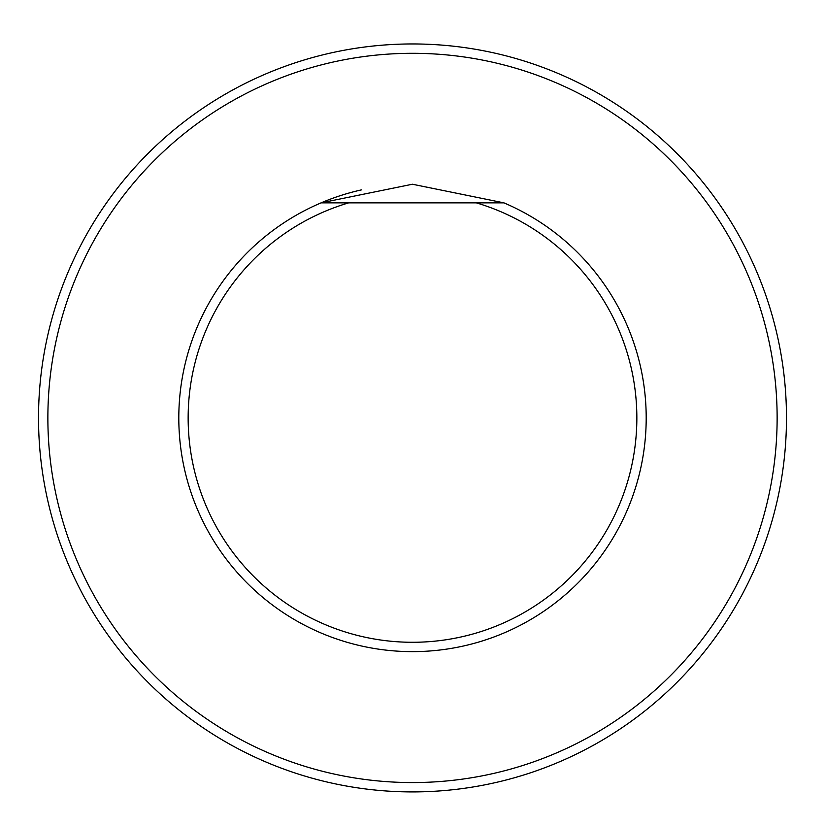<?xml version="1.0" encoding="UTF-8"?>
<svg xmlns="http://www.w3.org/2000/svg" width="825" height="825" viewBox="0 0 825 825"><rect width="100%" height="100%" fill="white"/><g stroke="black" fill="none" stroke-linecap="round" stroke-linejoin="round"><path stroke-width="1.24" d="M412.5 53.305A364.629 364.629 0 0 0 96.721 600.249A364.629 364.629 0 0 0 728.279 600.249A364.629 364.629 0 0 0 412.5 53.305M503.92 202.857A233.702 233.702 0 0 1 597.465 560.773A233.702 233.702 0 0 1 227.535 560.773A233.702 233.702 0 0 1 321.08 202.857L503.92 202.857L412.428 184.233L321.08 202.857A233.702 233.702 0 0 1 361.443 189.884M412.5 43.952A373.972 373.972 0 0 1 736.374 604.921A373.972 373.972 0 0 1 88.626 604.921A373.972 373.972 0 0 1 412.5 43.952M476.334 202.857A224.348 224.348 0 0 1 595.124 548.243A224.348 224.348 0 0 1 229.876 548.243A224.348 224.348 0 0 1 348.666 202.857"/></g></svg>
